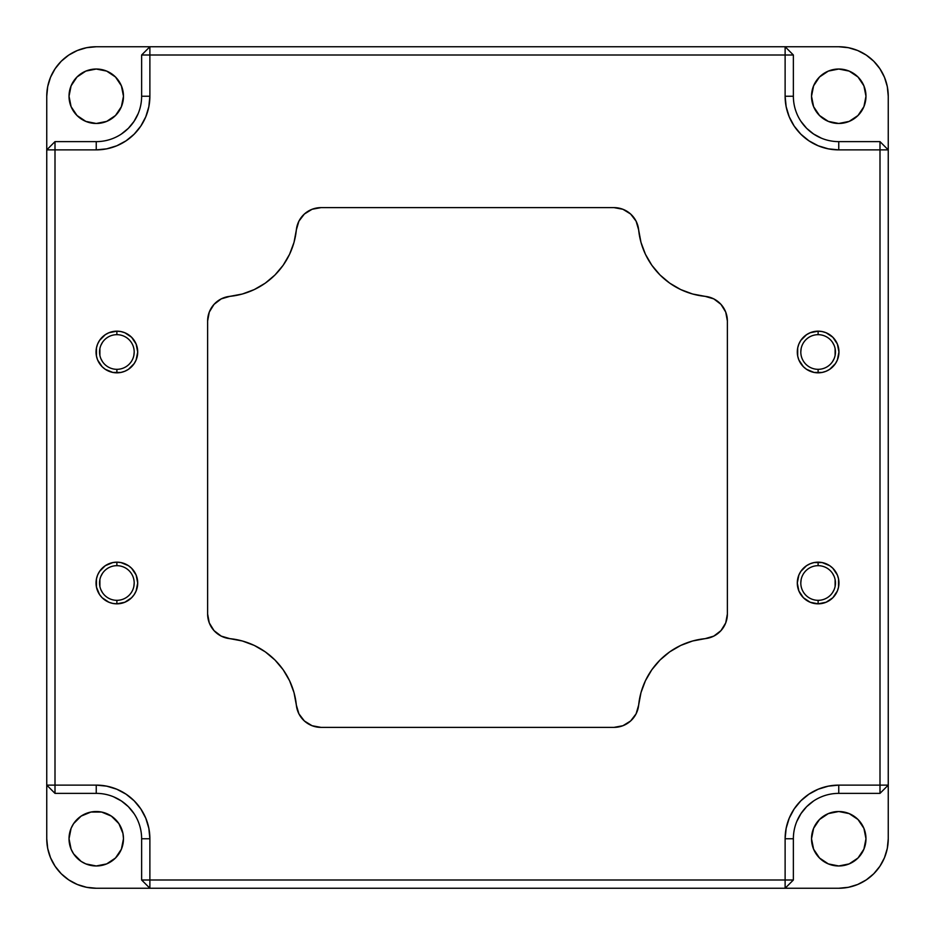 <?xml version="1.0" encoding="UTF-8"?>
<svg xmlns="http://www.w3.org/2000/svg" width="935" height="935" viewBox="0 0 935 935"><rect width="100%" height="100%" fill="white"/><g stroke="black" fill="none" stroke-linecap="round" stroke-linejoin="round"><path stroke-width="1.4" d="M116.875 369.325A17.321 17.321 0 0 0 134.196 352.004A17.321 17.321 0 0 0 116.875 334.672A17.321 17.321 0 0 0 99.554 352.004A17.321 17.321 0 0 0 116.875 369.325L116.875 372.831A20.827 20.827 0 0 1 96.048 352.004A20.827 20.827 0 0 1 116.875 331.165L116.875 334.672A17.321 17.321 0 0 1 134.196 352.004A17.321 17.321 0 0 1 116.875 369.325A17.321 17.321 0 0 1 99.554 352.004A17.321 17.321 0 0 1 116.875 334.672L116.875 331.165L120.942 331.574L124.846 332.755L131.601 337.266L136.124 344.033L137.702 352.004L136.124 359.975L134.196 363.575L128.446 369.325L124.846 371.242L120.942 372.434L112.808 372.434L105.304 369.325L102.149 366.73L97.626 359.975L96.445 356.06L96.445 347.937L97.626 344.033L99.554 340.422L105.304 334.683L108.904 332.755L116.875 331.165A20.827 20.827 0 0 1 137.702 352.004A20.827 20.827 0 0 1 116.875 372.831L116.91 369.325M116.875 565.675A17.321 17.321 0 0 0 99.554 582.996A17.321 17.321 0 0 0 116.875 600.328L116.875 603.835A20.827 20.827 0 0 1 96.048 582.996A20.827 20.827 0 0 1 116.875 562.169L116.875 565.675A17.321 17.321 0 0 1 134.196 582.996A17.321 17.321 0 0 1 116.875 600.328A17.321 17.321 0 0 1 99.554 582.996A17.321 17.321 0 0 1 116.875 565.675L116.875 562.169L120.942 562.566L128.446 565.675L131.601 568.27L136.124 575.025L137.702 582.996L136.124 590.967L134.196 594.578L131.601 597.734L124.846 602.245L116.875 603.835L112.808 603.426L108.904 602.245L102.149 597.734L99.554 594.578L96.445 587.063L96.445 578.94L97.626 575.025L99.554 571.425L105.304 565.675L112.808 562.566L116.875 562.169A20.827 20.827 0 0 1 137.702 582.996A20.827 20.827 0 0 1 116.875 603.835L116.898 600.328A17.321 17.321 0 0 0 134.196 582.996A17.321 17.321 0 0 0 116.875 565.675L116.91 565.675M818.125 565.675L818.125 562.169A20.827 20.827 0 0 1 838.952 582.996A20.827 20.827 0 0 1 818.125 603.835L810.154 602.245L803.399 597.734L798.876 590.967L797.298 582.996L798.876 575.025L800.804 571.425L806.554 565.675L810.154 563.758L814.058 562.566L822.192 562.566L829.696 565.675L832.851 568.27L837.374 575.025L838.555 578.94L838.555 587.063L837.374 590.967L832.851 597.734L826.096 602.245L818.125 603.835L818.125 600.328A17.321 17.321 0 0 0 835.446 582.996A17.321 17.321 0 0 0 818.125 565.675A17.321 17.321 0 0 1 835.446 582.996A17.321 17.321 0 0 1 818.125 600.328L818.125 600.328A17.321 17.321 0 0 1 800.804 582.996A17.321 17.321 0 0 1 818.125 565.675A17.321 17.321 0 0 0 800.804 582.996A17.321 17.321 0 0 0 818.125 600.328L818.125 603.835A20.827 20.827 0 0 1 797.298 582.996A20.827 20.827 0 0 1 818.125 562.169L818.09 565.675M818.125 334.672A17.321 17.321 0 0 0 800.804 352.004A17.321 17.321 0 0 0 818.125 369.325L818.125 372.831A20.827 20.827 0 0 1 797.298 352.004A20.827 20.827 0 0 1 818.125 331.165L818.102 334.672A17.321 17.321 0 0 1 835.446 352.004A17.321 17.321 0 0 1 818.125 369.325A17.321 17.321 0 0 1 800.804 352.004A17.321 17.321 0 0 1 818.125 334.672L818.125 331.165L822.192 331.574L826.096 332.755L832.851 337.266L837.374 344.033L838.952 352.004L837.374 359.975L835.446 363.575L829.696 369.325L826.096 371.242L822.192 372.434L814.058 372.434L806.554 369.325L803.399 366.73L798.876 359.975L797.695 356.06L797.695 347.937L798.876 344.033L800.804 340.422L806.554 334.683L810.154 332.755L818.125 331.165A20.827 20.827 0 0 1 838.952 352.004A20.827 20.827 0 0 1 818.125 372.831L818.125 369.325A17.321 17.321 0 0 0 835.446 352.004A17.321 17.321 0 0 0 818.125 334.672M96.247 865.974A27.22 27.22 0 0 1 69.026 838.753A27.22 27.22 0 0 1 96.247 811.522A27.22 27.22 0 0 1 123.478 838.753A27.22 27.22 0 0 1 96.247 865.974L106.672 863.905L115.496 858.003L121.398 849.167L123.478 838.753L122.953 833.436L118.885 823.63L111.37 816.115L101.564 812.047L90.94 812.047L81.123 816.115L73.608 823.63L71.095 828.328L69.026 838.753L71.095 849.167L73.608 853.877L81.123 861.392L85.833 863.905L96.247 865.974L85.833 863.905M838.753 865.974A27.22 27.22 0 0 1 811.522 838.753A27.22 27.22 0 0 1 838.753 811.522A27.22 27.22 0 0 1 865.974 838.753A27.22 27.22 0 0 1 838.753 865.974L849.167 863.905L858.003 858.003L863.905 849.167L865.974 838.753L863.905 828.328L858.003 819.504L849.167 813.602L838.753 811.522L828.328 813.602L819.504 819.504L813.602 828.328L811.522 838.753L813.602 849.167L819.504 858.003L828.328 863.905L838.753 865.974M838.753 123.478A27.22 27.22 0 0 1 811.522 96.247A27.22 27.22 0 0 1 838.753 69.026A27.22 27.22 0 0 1 865.974 96.247A27.22 27.22 0 0 1 838.753 123.478L849.167 121.398L858.003 115.496L863.905 106.672L865.974 96.247L863.905 85.833L858.003 76.997L849.167 71.095L838.753 69.026L828.328 71.095L819.504 76.997L813.602 85.833L811.522 96.247L813.602 106.672L819.504 115.496L828.328 121.398L838.753 123.478M96.247 123.478A27.22 27.22 0 0 1 69.026 96.247A27.22 27.22 0 0 1 96.247 69.026A27.22 27.22 0 0 1 123.478 96.247A27.22 27.22 0 0 1 96.247 123.478L106.672 121.398L115.496 115.496L121.398 106.672L123.478 96.247L121.398 85.833L115.496 76.997L106.672 71.095L96.247 69.026L85.833 71.095L76.997 76.997L71.095 85.833L69.026 96.247L71.095 106.672L76.997 115.496L85.833 121.398L96.247 123.478M296.348 229.905A74.251 74.251 0 0 1 229.905 296.348L242.387 294.011L254.285 289.57L265.26 283.165L274.983 274.983L283.165 265.26L289.57 254.285L294.011 242.387L296.348 229.905A24.754 24.754 0 0 1 320.974 207.628L614.026 207.628L320.974 207.628L312.08 209.276L304.378 214.022L298.884 221.209L296.348 229.905M208.037 316.451L209.276 312.08L207.628 320.974L207.628 614.026L207.628 320.974A24.754 24.754 0 0 1 229.905 296.348L221.209 298.884L214.022 304.378L217.364 301.304M229.905 638.652A74.251 74.251 0 0 1 296.348 705.095L294.011 692.613L289.57 680.715L283.165 669.74L274.983 660.016L265.26 651.835L254.285 645.43L242.387 640.989L229.905 638.652A24.754 24.754 0 0 1 207.628 614.026L209.276 622.92L214.022 630.622L221.209 636.116L229.905 638.652M316.451 726.962L312.08 725.724L320.974 727.372L614.026 727.372L320.974 727.372A24.754 24.754 0 0 1 296.348 705.095L298.884 713.791L304.378 720.978L301.304 717.636M638.652 705.095A74.251 74.251 0 0 1 705.095 638.652L692.613 640.989L680.715 645.43L669.74 651.835L660.016 660.016L651.835 669.74L645.43 680.715L640.989 692.613L638.652 705.095A24.754 24.754 0 0 1 614.026 727.372L622.92 725.724L630.622 720.978L636.116 713.791L638.652 705.095M726.962 618.549L725.724 622.92L727.372 614.026L727.372 320.974L727.372 614.026A24.754 24.754 0 0 1 705.095 638.652L713.791 636.116L720.978 630.622L717.636 633.696M705.095 296.348A74.251 74.251 0 0 1 638.652 229.905L640.989 242.387L645.43 254.285L651.835 265.26L660.016 274.983L669.74 283.165L680.715 289.57L692.613 294.011L705.095 296.348A24.754 24.754 0 0 1 727.372 320.974L725.724 312.08L720.978 304.378L713.791 298.884L705.095 296.348M618.549 208.037L622.92 209.276L614.026 207.628A24.754 24.754 0 0 1 638.652 229.905L636.116 221.209L630.622 214.022L633.696 217.364M133.869 355.382L134.196 352.004M102.464 342.374L100.863 345.366M99.881 348.615L99.881 355.382M100.863 358.631L102.464 361.623M133.869 586.385L134.196 582.996M102.464 573.377L100.863 576.369M99.881 579.618L99.881 586.385M100.863 589.634L102.464 592.626M832.536 592.626L834.137 589.634M835.119 586.385L835.119 579.618M834.137 576.369L832.536 573.377M801.131 579.618L800.804 582.996M832.536 361.623L834.137 358.631M835.119 355.382L835.119 348.615M834.137 345.366L832.536 342.374M801.131 348.615L800.804 352.004M149.881 879.999L785.12 879.999L785.12 838.753L786.16 828.293L789.21 818.23L794.166 808.962L800.827 800.827L808.962 794.166L818.23 789.21L828.293 786.16L838.753 785.12L879.999 785.12L879.999 149.881L838.753 149.881L828.293 148.84L818.23 145.79L808.962 140.834L800.827 134.172L794.166 126.038L789.21 116.77L786.16 106.707L785.12 96.247L785.12 55.001L149.881 55.001L149.881 96.247L148.84 106.707L145.79 116.77L140.834 126.038L134.172 134.172L126.038 140.834L116.77 145.79L106.707 148.84L96.247 149.881L55.001 149.881L55.001 785.12L96.247 785.12L106.707 786.16L116.77 789.21L126.038 794.166L134.172 800.827L140.834 808.962L145.79 818.23L148.84 828.293L149.881 838.753L149.881 879.999L149.881 838.753L141.629 838.753L141.629 879.999L149.881 888.25L838.753 888.25L785.12 888.25L793.371 879.999L793.371 838.753A45.371 45.371 0 0 1 838.753 793.371L879.999 793.371L888.25 785.12L888.25 96.247L888.25 149.881L879.999 141.629L838.753 141.629A45.371 45.371 0 0 1 793.371 96.247L793.371 55.001L785.12 46.75L96.247 46.75L149.881 46.75L141.629 55.001L141.629 96.247A45.371 45.371 0 0 1 96.247 141.629L55.001 141.629L46.75 149.881L46.75 838.753L46.75 785.12L55.001 793.371L96.247 793.371A45.371 45.371 0 0 1 141.629 838.753A45.371 45.371 0 0 0 96.247 793.371L96.247 785.12L55.001 785.12L55.001 149.881L96.247 149.881L96.247 141.629A45.371 45.371 0 0 0 141.629 96.247L149.881 96.247L149.881 55.001L141.629 55.001L141.629 96.247L149.881 96.247A53.622 53.622 0 0 1 96.247 149.881L96.247 141.629L55.001 141.629L55.001 149.881L55.001 141.629L46.75 149.881L46.75 96.247A49.497 49.497 0 0 1 96.247 46.75L86.593 47.697L77.313 50.513L68.746 55.095L61.242 61.242L55.095 68.746L50.513 77.313L47.697 86.593L46.75 96.247L46.75 149.881L55.001 149.881L46.75 149.881L46.75 785.12L55.001 785.12L46.75 785.12L55.001 793.371L55.001 785.12L55.001 793.371L96.247 793.371L96.247 785.12A53.622 53.622 0 0 1 149.881 838.753L141.629 838.753L141.629 879.999L149.881 879.999L141.629 879.999L149.881 888.25L96.247 888.25A49.497 49.497 0 0 1 46.75 838.753L47.697 848.407L50.513 857.687L55.095 866.254L61.242 873.758L68.746 879.905L77.313 884.487L86.593 887.303L96.247 888.25L149.881 888.25L149.881 879.999L149.881 888.25L785.12 888.25L785.12 879.999L149.881 879.999M209.276 312.08L214.022 304.378M622.92 209.276L630.622 214.022M725.724 622.92L720.978 630.622M312.08 725.724L304.378 720.978M888.25 838.753A49.497 49.497 0 0 1 838.753 888.25L848.407 887.303L857.687 884.487L866.254 879.905L873.758 873.758L879.905 866.254L884.487 857.687L887.303 848.407L888.25 838.753L888.25 785.12L888.25 838.753M838.753 46.75A49.497 49.497 0 0 1 888.25 96.247L887.303 86.593L884.487 77.313L879.905 68.746L873.758 61.242L866.254 55.095L857.687 50.513L848.407 47.697L838.753 46.75L785.12 46.75L838.753 46.75M138.17 113.614L133.974 121.456L128.34 128.34L121.456 133.974M90.94 69.552L85.833 71.095M71.095 85.833L69.026 96.247M69.552 101.564L71.095 106.672M106.672 71.095L101.564 69.552M821.386 138.17L813.543 133.974L806.66 128.34L801.026 121.456M833.436 69.552L828.328 71.095M863.905 106.672L865.448 101.564M865.448 90.94L863.905 85.833M849.167 71.095L838.753 69.026M796.83 821.386L801.026 813.543L806.66 806.66L813.543 801.026M828.328 863.905L833.436 865.448M844.06 865.448L849.167 863.905M863.905 849.167L865.974 838.753M865.448 833.436L863.905 828.328M113.614 796.83L121.456 801.026L128.34 806.66L133.974 813.543M71.095 828.328L69.552 833.436M69.552 844.06L71.095 849.167M101.564 865.448L106.672 863.905M149.881 46.75L141.629 55.001L149.881 55.001L149.881 46.75L149.881 55.001L785.12 55.001L785.12 46.75L149.881 46.75M793.371 55.001L785.12 46.75L785.12 55.001L793.371 55.001L785.12 55.001L785.12 96.247L793.371 96.247L793.371 55.001M785.12 96.247L793.371 96.247A45.371 45.371 0 0 0 838.753 141.629L838.753 149.881A53.622 53.622 0 0 1 785.12 96.247M838.753 141.629L838.753 149.881L879.999 149.881L879.999 141.629L838.753 141.629M888.25 149.881L879.999 141.629L879.999 149.881L888.25 149.881L879.999 149.881L879.999 785.12L888.25 785.12L888.25 149.881M879.999 793.371L888.25 785.12L879.999 785.12L879.999 793.371L879.999 785.12L838.753 785.12L838.753 793.371L879.999 793.371M838.753 785.12L838.753 793.371A45.371 45.371 0 0 0 793.371 838.753L785.12 838.753A53.622 53.622 0 0 1 838.753 785.12M785.12 879.999L785.12 888.25L793.371 879.999L785.12 879.999L793.371 879.999L793.371 838.753L785.12 838.753L785.12 879.999"/></g></svg>

